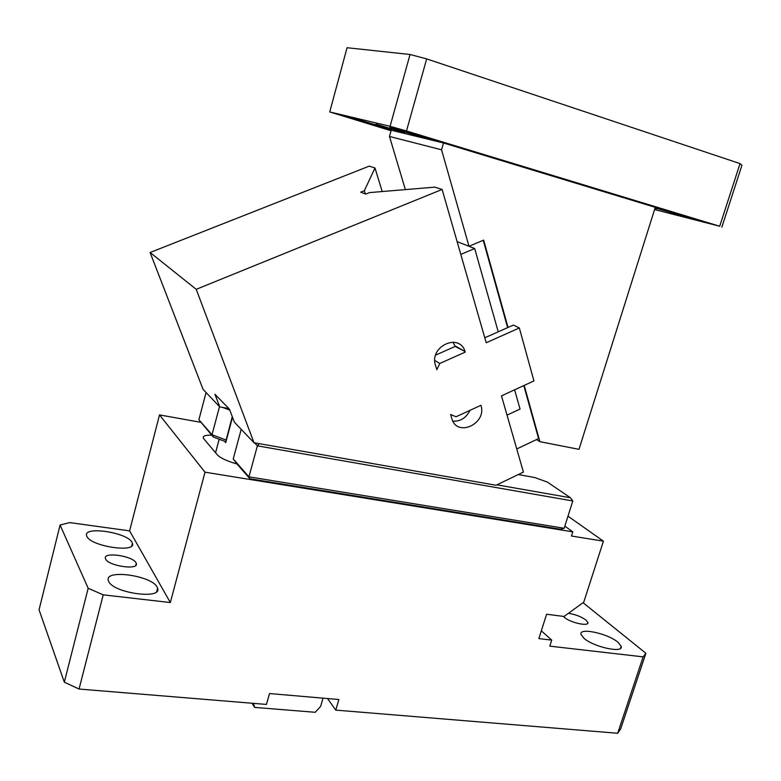 <?xml version="1.0" encoding="UTF-8"?>
<svg xmlns="http://www.w3.org/2000/svg" width="781" height="781" viewBox="0 0 781 781"><rect width="100%" height="100%" fill="white"/><g stroke="black" fill="none" stroke-linecap="round" stroke-linejoin="round"><path stroke-width="1.17" d="M404.597 132.79L375.915 124.159L404.597 132.79M654.576 209.542L719.711 226.256L406.481 130.964L426.67 58.897L410.045 54.494L347.057 47.729L329.738 111.947L391.056 130.749M426.67 58.897L740.037 163.6L741.95 165.25L721.839 227.183M406.481 130.964L390.09 126.307L329.738 111.947M654.849 208.664L656.284 208.996L654.927 208.429M524.197 385.394L539.896 441.675L578.985 449.348L655.269 207.336L443.51 142.982L391.213 130.202L389.475 136.46L405.368 189.607M392.091 127.528L390.49 127.166C383.891 125.858 425.723 138.452 436.12 140.912L437.848 141.302C444.926 142.767 402.332 129.929 392.091 127.528M348.316 117.052L347.057 116.779C341.317 115.627 380.825 127.498 389.699 129.597L391.056 129.9C397.217 131.188 357.083 119.112 348.316 117.052M655.074 207.951L694.924 219.324L655.22 207.492M719.711 226.256L740.037 163.6M457.119 241.612L468.99 246.288L441.558 149.796L389.475 136.46M441.558 149.796L443.51 142.982M498.229 331.808L474.702 248.543L468.99 246.288L483.654 240.099L508.031 327.454M536.547 439.566L539.896 441.675M516.749 448.958L538.597 438.6L523.797 385.58M507.621 327.63L483.244 240.284M474.702 248.543L460.8 254.421M468.473 246.093L468.99 246.288M507.025 415.131L520.058 409.059L514.62 389.807M390.09 126.307L410.045 54.494M232.504 417.249L225.719 442.602L224.547 441.285M215.566 452.785L219.178 439.244M219.783 406.891L203.08 389.397L150.098 252.497L196.226 289.321L254.01 442.729L234.378 422.17L229.429 409.166L214.951 394.288L219.783 406.891L228.853 408.58M484.776 337.792L513.371 325.081L519.345 327.971L533.931 380.923L501.48 395.85L523.407 472.095L496.033 485.255L254.01 442.729M519.345 327.971L486.212 342.752L442.114 189.451L196.226 289.321M480.94 405.3C487.198 423.663 456.992 437.75 451.857 418.684L450.578 414.496L456.036 416.761L480.94 405.3M469.957 410.357C466.169 417.884 460.487 421.496 452.902 421.193M453.048 342.137L455.147 346.452L465.027 351.489C459.462 332.423 429.111 346.295 435.456 365.186L436.843 369.706L439.781 363.468L434.802 360.461M435.642 355.101L455.147 346.452M465.232 352.114L439.781 363.468M382.212 191.54L374.987 167.983L364.346 190.71L360.666 192.175L365.781 194.088L369.491 192.604L434.88 187.137L442.114 189.451M364.346 190.71L365.342 193.922M150.098 252.497L369.228 166.138L374.987 167.983M568.412 613.31C575.392 614.393 581.269 616.658 586.033 620.094L587.849 622.418C589.499 626.899 570.325 622.779 564.351 617.341L563.374 616.385M643.134 656.86L645.887 653.258L620.67 728.917L617.683 733.271L643.134 656.86L549.804 646.141L551.737 640.108L538.861 638.594L546.602 614.247L564.048 616.463L583.739 602.21L603.43 541.155L571.467 536.03L572.795 531.861L564.839 526.13M645.887 653.258L583.046 602.707M583.876 638.204L581.015 634.436C578.584 627.192 607.93 633.469 618.025 642.294L621.178 646.317C623.843 653.629 593.58 647.098 583.876 638.204M327.512 698.536L335.771 710.114L338.876 699.522L269.523 693.548L266.448 704.423L79.057 689.037L103.219 594.839L170.336 602.551L129.607 530.865L159.5 414.906L200.59 422.287M323.031 698.155L320.64 706.385L315.241 712.292L254.635 707.401L253.425 703.359M103.219 594.839L88.175 588.278L60.088 525.037L69.685 522.596L129.607 530.865M617.683 733.271L335.771 710.114M170.336 602.551L205.003 472.183L572.795 531.861M551.737 640.108L541.331 630.843M136.031 562.857L136.275 563.443C139.203 570.472 108.422 566.079 105.611 558.991L105.435 558.532C102.731 551.503 132.916 555.847 136.031 562.857M108.627 581.318L108.344 580.586C104 568.88 151.787 575.499 157.137 587.117L157.596 588.2C162.516 599.896 113.216 593.169 108.627 581.318M132.057 542.395L132.419 543.244C136.743 553.28 90.703 546.466 86.857 536.342L86.642 535.766C82.825 525.74 127.547 532.437 132.057 542.395M60.088 525.037L39.05 609.824L64.315 682.164L79.057 689.037M567.992 516.192L603.43 541.155M226.373 440.142L212.022 434.753L198.882 419.768L211.768 435.183C205.403 434.958 202.601 435.983 203.353 438.239L217.294 454.815C220.408 458.037 226.978 461.102 237.014 464.002L233.236 458.935L248.944 476.84L564.165 528.268L560.553 529.264L249.959 478.782L237.014 464.002M205.003 472.183L159.5 414.906M88.175 588.278L64.315 682.164M252.126 703.251L254.635 707.401M211.768 435.183L213.389 437.038L212.022 434.753L219.5 406.589M564.165 528.268L572.805 500.963L257.379 445.834L248.944 476.84L249.959 478.782M225.943 441.773L213.389 437.038M232.269 416.634L225.699 441.734M198.882 419.768L206.057 392.511M259.214 443.647L257.379 445.834L254.499 442.817M241.202 429.325L233.236 458.935M229.77 410.084L222.605 407.409M572.805 500.963L570.501 497.78L547.325 482.082L534.721 477.533L518.301 474.555M496.901 484.835L570.501 497.78M219.139 439.225L215.536 452.746M465.027 351.489L454.952 345.837M587.849 622.418L587.468 623.599M620.524 648.308L621.178 646.317M136.275 563.443L135.777 565.356M156.717 591.549L157.596 588.2M131.745 545.841L132.419 543.244"/></g></svg>

